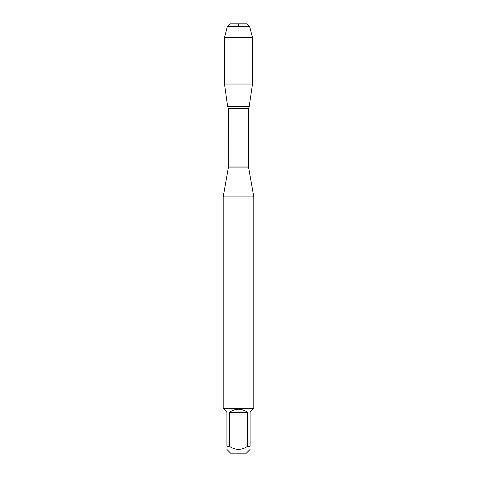 <?xml version="1.0" encoding="UTF-8"?>
<svg xmlns="http://www.w3.org/2000/svg" width="477" height="477" viewBox="0 0 477 477"><rect width="100%" height="100%" fill="white"/><g stroke="black" fill="none" stroke-linecap="round" stroke-linejoin="round"><path stroke-width="0.72" d="M250.067 449.477L246.394 453.15L230.606 453.15L226.933 449.477M226.933 446.347C226.933 450.371 226.933 450.371 226.933 446.347L226.933 412.331L223.802 408.819L253.198 408.819L250.067 412.331L250.067 446.347C250.067 450.371 250.067 450.371 250.067 446.347L247.563 446.347C241.523 450.371 235.477 450.371 229.437 446.347L226.933 446.347M247.563 446.347L247.563 412.331C241.523 408.199 235.477 408.199 229.437 412.331L229.437 446.347M249.638 26.551L227.362 26.551L230.063 23.85L246.937 23.85L249.638 26.551L252.512 37.594L252.512 84.035L224.488 84.035L227.601 106.174L249.399 106.174L227.601 106.174L228.4 108.631L228.316 167.874L248.684 167.874L253.806 196.923L223.194 196.923L223.194 408.205L253.806 408.205L253.806 196.923M253.198 408.819L253.806 408.205M229.437 412.331L247.563 412.331M252.512 37.594L224.488 37.594L224.488 84.035L227.601 106.174L238.5 106.174M238.5 26.551L238.5 23.85L230.063 23.85L227.362 26.551L224.488 37.594L224.488 84.035M228.4 166.926L248.6 166.926L248.6 108.631L228.4 108.631M227.815 106.526L249.185 106.526L252.512 84.035M228.316 167.874L223.194 196.923M248.6 108.631L249.185 106.526M248.684 167.874L248.6 166.926M223.802 408.819L223.194 408.205M227.362 26.551L224.488 37.594"/></g></svg>
